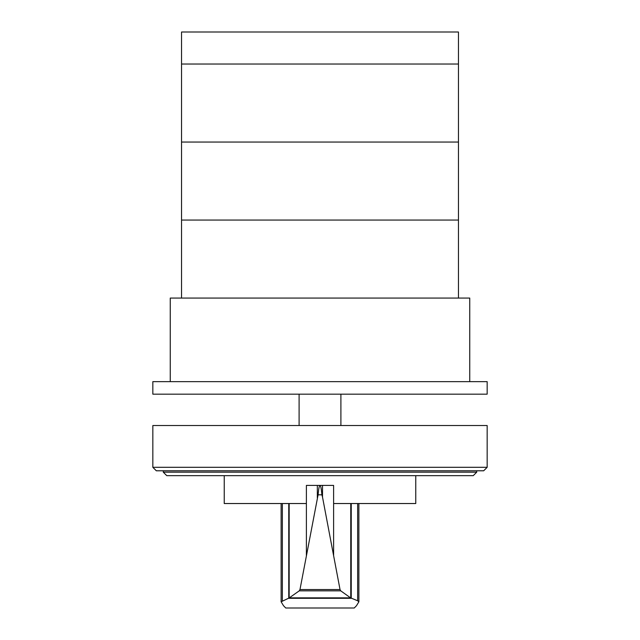 <?xml version="1.0" encoding="UTF-8"?>
<svg xmlns="http://www.w3.org/2000/svg" width="640" height="640" viewBox="0 0 640 640"><rect width="100%" height="100%" fill="white"/><g stroke="black" fill="none" stroke-linecap="round" stroke-linejoin="round"><path stroke-width="0.96" d="M181.544 64.04L181.544 142.048L458.456 142.048L458.456 32L181.544 32L181.544 64.04L458.456 64.04L181.544 64.04M458.456 298.064L458.456 142.048L181.544 142.048L181.544 298.064M181.544 220.056L458.456 220.056L181.544 220.056M487.16 394.176L487.16 381.64L152.84 381.64L152.84 394.176L487.16 394.176M469.744 381.64L469.744 298.064L170.256 298.064L170.256 381.64M320.12 485.456L320.12 485.416C320.776 485.872 321.376 489.008 321.912 494.824L322.512 497.104L322.512 485.416L333.616 485.416L333.616 503.528L415.768 503.528L415.768 475.664M321.912 494.824L318.088 494.824C318.624 489.008 319.224 485.872 319.88 485.416L306.384 485.416L306.384 503.528L224.232 503.528L224.232 475.664M289.168 503.528L289.168 597.936L299.248 590.848L299.976 589.544L318.088 494.824M322.512 497.104L340.032 589.544L340.752 590.848L350.56 597.84L357.648 600.768L358.872 601.8L356.488 605.712L354.248 608L285.752 608L283.512 605.712L281.128 601.8L289.168 597.936M322.512 485.416L319.88 485.456M351.264 598.296L288.736 598.296M350.56 597.84L289.44 597.84M340.752 590.848L299.248 590.848M317.336 485.416L317.336 497.928M350.76 503.528L350.76 597.912M163.288 472.184L476.712 472.184L473.232 475.664L166.768 475.664L163.288 472.184L163.288 470.792M476.712 472.184L476.712 470.792M156.328 470.792L483.672 470.792L487.16 467.312L152.84 467.312L156.328 470.792M487.16 467.312L487.16 425.52L152.84 425.52L152.84 467.312M340.896 425.52L340.896 394.176M299.104 425.52L299.104 394.176M306.384 503.528L306.384 555.488M288.76 503.528L288.76 598.232M282.352 503.528L282.352 600.768M340.032 589.544L299.976 589.544M333.616 503.528L333.616 555.488M351.24 503.528L351.24 598.224M357.648 503.528L357.648 600.768M281.128 503.528L281.128 601.8M358.872 503.528L358.872 601.8"/></g></svg>
